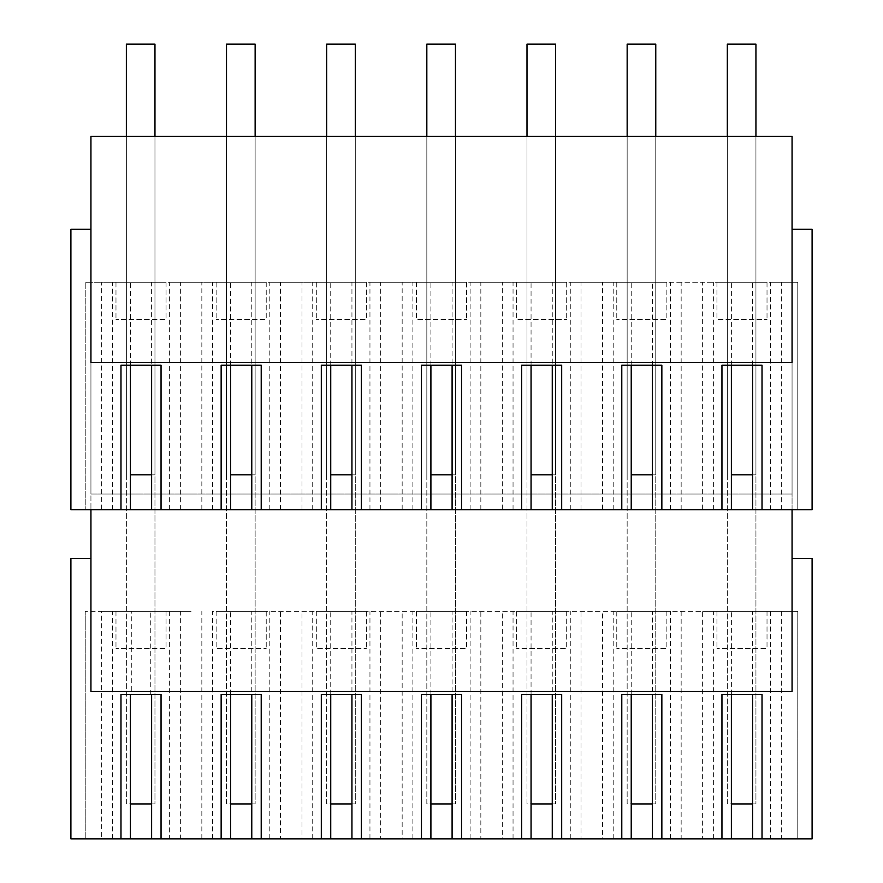 <?xml version="1.0" encoding="UTF-8"?>
<svg xmlns="http://www.w3.org/2000/svg" width="883" height="883" viewBox="0 0 883 883"><rect width="100%" height="100%" fill="white"/><g stroke="black" fill="none" stroke-linecap="round" stroke-linejoin="round"><path stroke-width="0.66" stroke-dasharray="4.42 3.31" d="M101.677 611.345L191.103 611.345L85.221 611.345L101.677 611.345L101.677 838.85L85.221 838.85L130.419 838.85L101.677 838.85M169.635 611.345L169.635 838.85L212.56 838.85L212.56 611.345L702.636 611.345L702.636 838.85L652.416 838.85L702.636 838.85M781.323 611.345L781.323 838.85L797.779 838.85L797.779 611.345L702.636 611.345M770.594 611.345L770.594 838.85L797.779 838.85L797.779 611.345L212.56 611.345M767.018 611.345L716.941 611.345L767.018 611.345L767.018 648.541L716.941 648.541L767.018 648.541L767.018 611.345M316.302 611.345L366.379 611.345L316.302 611.345L316.302 648.541L366.379 648.541L316.302 648.541L316.302 611.345M566.698 611.345L516.621 611.345L566.698 611.345L566.698 648.541L516.621 648.541L566.698 648.541L566.698 611.345M216.136 611.345L266.224 611.345L216.136 611.345L216.136 648.541L266.224 648.541L216.136 648.541L216.136 611.345M466.544 611.345L416.456 611.345L466.544 611.345L466.544 648.541L416.456 648.541L466.544 648.541L466.544 611.345M166.059 611.345L115.982 611.345L166.059 611.345L166.059 648.541L115.982 648.541L166.059 648.541L166.059 611.345M666.864 611.345L616.775 611.345L666.864 611.345L666.864 648.541L616.775 648.541L666.864 648.541L666.864 611.345M161.048 838.85L161.048 694.336L150.75 694.336L150.75 611.345M169.635 838.85L151.622 838.85L180.364 838.85L180.364 611.345M150.75 694.336L131.291 694.336L131.291 611.345M120.982 838.85L120.982 694.336L131.291 694.336M112.406 838.85L112.406 611.345M85.221 838.85L85.221 611.345L85.221 838.85M212.56 838.85L180.364 838.85M201.843 838.85L201.843 611.345M280.518 838.85L251.776 838.85L291.258 838.85L280.518 838.85L280.518 611.345M301.997 838.85L330.739 838.85L301.997 838.85L301.997 611.345M380.683 838.85L351.942 838.85L391.423 838.85L380.683 838.85L380.683 611.345M402.162 838.85L430.904 838.85L402.162 838.85L402.162 611.345M480.838 838.85L452.096 838.85L491.577 838.85L480.838 838.85L480.838 611.345M502.317 838.85L531.058 838.85L502.317 838.85L502.317 611.345M581.003 838.85L552.261 838.85L591.742 838.85L581.003 838.85L581.003 611.345M602.482 838.85L631.224 838.85L602.482 838.85L602.482 611.345M681.157 611.345L681.157 838.85M781.323 838.85L770.594 838.85M721.952 838.85L721.952 694.336L752.581 694.336L752.581 611.345M731.378 694.336L731.378 611.345M713.365 838.85L713.365 611.345M670.44 838.85L670.44 611.345M621.787 838.85L621.787 694.336L652.416 694.336L652.416 611.345M631.224 694.336L631.224 611.345M613.199 838.85L613.199 611.345M570.275 838.85L570.275 611.345M521.632 838.85L521.632 694.336L552.261 694.336L552.261 611.345M531.058 694.336L531.058 611.345M513.045 838.85L513.045 611.345M470.12 838.85L470.12 611.345M421.467 838.85L421.467 694.336L452.096 694.336L452.096 611.345M430.904 694.336L430.904 611.345M412.88 838.85L412.88 611.345M369.955 838.85L369.955 611.345M321.313 838.85L321.313 694.336L351.942 694.336L351.942 611.345M330.739 694.336L330.739 611.345M312.725 838.85L312.725 611.345M269.801 838.85L269.801 611.345M221.147 838.85L221.147 694.336L251.776 694.336L251.776 611.345M230.584 694.336L230.584 611.345M716.941 611.345L716.941 648.541L716.941 611.345M366.379 611.345L366.379 648.541L366.379 611.345M516.621 611.345L516.621 648.541L516.621 611.345M266.224 611.345L266.224 648.541L266.224 611.345M416.456 611.345L416.456 648.541L416.456 611.345M115.982 611.345L115.982 648.541L115.982 611.345M616.775 611.345L616.775 648.541L616.775 611.345M70.905 838.85L812.095 838.85L812.095 558.398L792.062 558.398L792.062 691.466L90.938 691.466L90.938 558.398L70.905 558.398L70.905 838.85M762.018 838.85L762.018 694.336L752.581 694.336M661.853 838.85L661.853 694.336L652.416 694.336M561.687 838.85L561.687 694.336L552.261 694.336M461.533 838.85L461.533 694.336L452.096 694.336M361.368 838.85L361.368 694.336L351.942 694.336M261.213 838.85L261.213 694.336L251.776 694.336M792.062 558.398L792.062 136.302L90.938 136.302L90.938 558.398M90.938 229.304L90.938 362.372L792.062 362.372L792.062 229.304L812.095 229.304L812.095 509.756L70.905 509.756L70.905 229.304L90.938 229.304L90.938 494.016L792.062 494.016L792.062 229.304M792.062 509.756L792.062 494.016L90.938 494.016L90.938 509.756M691.897 509.756L731.378 509.756L691.897 509.756M721.952 509.756L721.952 365.231L762.018 365.231L762.018 509.756M770.594 509.756L797.779 509.756L770.594 509.756L770.594 282.24L652.416 282.24L652.416 365.231L661.853 365.231L661.853 509.756M631.224 509.756L552.261 509.756L631.224 509.756M531.058 509.756L452.096 509.756L531.058 509.756M430.904 509.756L351.942 509.756L430.904 509.756M330.739 509.756L251.776 509.756L330.739 509.756M230.584 509.756L151.622 509.756L230.584 509.756M130.419 509.756L85.221 509.756L130.419 509.756M120.982 509.756L120.982 365.231L161.048 365.231L161.048 509.756M221.147 509.756L221.147 365.231L261.213 365.231L261.213 509.756M321.313 509.756L321.313 365.231L361.368 365.231L361.368 509.756M421.467 509.756L421.467 365.231L461.533 365.231L461.533 509.756M521.632 509.756L521.632 365.231L561.687 365.231L561.687 509.756M621.787 509.756L621.787 365.231L652.416 365.231M713.365 509.756L713.365 282.24M670.44 509.756L670.44 282.24M731.378 365.231L731.378 282.24M752.581 365.231L752.581 282.24M781.323 509.756L781.323 282.24L797.779 282.24L797.779 509.756L797.779 282.24L770.594 282.24M781.323 282.24L702.636 282.24L702.636 509.756M681.157 509.756L681.157 282.24L702.636 282.24M681.157 282.24L602.482 282.24L602.482 509.756M581.003 509.756L581.003 282.24L602.482 282.24M581.003 282.24L502.317 282.24L502.317 509.756M480.838 509.756L480.838 282.24L502.317 282.24M480.838 282.24L402.162 282.24L402.162 509.756M380.683 509.756L380.683 282.24L402.162 282.24M380.683 282.24L301.997 282.24L301.997 509.756M280.518 509.756L280.518 282.24L301.997 282.24M280.518 282.24L201.843 282.24L201.843 509.756M180.364 509.756L180.364 282.24L201.843 282.24M180.364 282.24L101.677 282.24L101.677 509.756M112.406 509.756L112.406 282.24L85.221 282.24L85.221 509.756L85.221 282.24L101.677 282.24M112.406 282.24L151.622 282.24L151.622 365.231M130.419 365.231L130.419 282.24M169.635 509.756L169.635 282.24L151.622 282.24M212.56 509.756L212.56 282.24L169.635 282.24M212.56 282.24L251.776 282.24L251.776 365.231M230.584 365.231L230.584 282.24M269.801 509.756L269.801 282.24L251.776 282.24M312.725 509.756L312.725 282.24L269.801 282.24M312.725 282.24L351.942 282.24L351.942 365.231M330.739 365.231L330.739 282.24M369.955 509.756L369.955 282.24L351.942 282.24M412.88 509.756L412.88 282.24L369.955 282.24M412.88 282.24L452.096 282.24L452.096 365.231M430.904 365.231L430.904 282.24M470.12 509.756L470.12 282.24L452.096 282.24M513.045 509.756L513.045 282.24L470.12 282.24M513.045 282.24L552.261 282.24L552.261 365.231M531.058 365.231L531.058 282.24M570.275 509.756L570.275 282.24L552.261 282.24M613.199 509.756L613.199 282.24L570.275 282.24M613.199 282.24L652.416 282.24M631.224 365.231L631.224 282.24M166.059 282.24L115.982 282.24L166.059 282.24L166.059 319.447L115.982 319.447L166.059 319.447L166.059 282.24M666.864 282.24L616.775 282.24L666.864 282.24L666.864 319.447L616.775 319.447L666.864 319.447L666.864 282.24M266.224 282.24L216.136 282.24L266.224 282.24L266.224 319.447L216.136 319.447L266.224 319.447L266.224 282.24M516.621 282.24L566.698 282.24L516.621 282.24L516.621 319.447L566.698 319.447L516.621 319.447L516.621 282.24M366.379 282.24L316.302 282.24L366.379 282.24L366.379 319.447L316.302 319.447L366.379 319.447L366.379 282.24M716.941 282.24L767.018 282.24L716.941 282.24L716.941 319.447L767.018 319.447L716.941 319.447L716.941 282.24M416.456 282.24L466.544 282.24L416.456 282.24L416.456 319.447L466.544 319.447L416.456 319.447L416.456 282.24M115.982 282.24L115.982 319.447L115.982 282.24M616.775 282.24L616.775 319.447L616.775 282.24M216.136 282.24L216.136 319.447L216.136 282.24M566.698 282.24L566.698 319.447L566.698 282.24M316.302 282.24L316.302 319.447L316.302 282.24M767.018 282.24L767.018 319.447L767.018 282.24M466.544 282.24L466.544 319.447L466.544 282.24M151.622 803.938L154.966 803.938L154.966 44.724L126.357 44.724L154.966 44.724L154.966 803.938L126.357 803.938L126.357 44.724L126.357 803.938L130.419 803.938M151.622 474.844L154.966 474.844L154.966 136.302M130.419 474.844L154.966 474.844L154.966 44.15L126.357 44.15L126.357 474.844L126.357 136.302M251.776 803.938L255.132 803.938L255.132 44.724L226.512 44.724L255.132 44.724L255.132 803.938L226.512 803.938L226.512 44.724L226.512 803.938L230.584 803.938M251.776 474.844L255.132 474.844L255.132 136.302M230.584 474.844L255.132 474.844L255.132 44.15L226.512 44.15L226.512 474.844L226.512 136.302M351.942 803.938L355.286 803.938L355.286 44.724L326.677 44.724L355.286 44.724L355.286 803.938L326.677 803.938L326.677 44.724L326.677 803.938L330.739 803.938M351.942 474.844L355.286 474.844L355.286 136.302M330.739 474.844L355.286 474.844L355.286 44.15L326.677 44.15L326.677 474.844L326.677 136.302M452.096 803.938L455.451 803.938L455.451 44.724L426.831 44.724L455.451 44.724L455.451 803.938L426.831 803.938L426.831 44.724L426.831 803.938L430.904 803.938M452.096 474.844L455.451 474.844L455.451 136.302M430.904 474.844L455.451 474.844L455.451 44.15L426.831 44.15L426.831 474.844L426.831 136.302M552.261 803.938L555.606 803.938L555.606 44.724L526.996 44.724L555.606 44.724L555.606 803.938L526.996 803.938L526.996 44.724L526.996 803.938L531.058 803.938M552.261 474.844L555.606 474.844L555.606 136.302M531.058 474.844L555.606 474.844L555.606 44.15L526.996 44.15L526.996 474.844L526.996 136.302M652.416 803.938L655.771 803.938L655.771 44.724L627.151 44.724L655.771 44.724L655.771 803.938L627.151 803.938L627.151 44.724L627.151 803.938L631.224 803.938M652.416 474.844L655.771 474.844L655.771 136.302M631.224 474.844L655.771 474.844L655.771 44.15L627.151 44.15L627.151 474.844L627.151 136.302M752.581 803.938L755.936 803.938L755.936 44.724L727.316 44.724L755.936 44.724L755.936 803.938L727.316 803.938L727.316 44.724L727.316 803.938L731.378 803.938M752.581 474.844L755.936 474.844L755.936 136.302M731.378 474.844L755.936 474.844L755.936 44.15L727.316 44.15L727.316 474.844L727.316 136.302"/><path stroke-width="1.32" d="M90.938 558.398L70.905 558.398L70.905 838.85L151.622 838.85L151.622 694.336M130.419 838.85L130.419 694.336M251.776 694.336L251.776 838.85L230.584 838.85L230.584 694.336M351.942 694.336L351.942 838.85L330.739 838.85L330.739 694.336M452.096 694.336L452.096 838.85L430.904 838.85L430.904 694.336M552.261 694.336L552.261 838.85L531.058 838.85L531.058 694.336M652.416 694.336L652.416 838.85L631.224 838.85L631.224 694.336M752.581 694.336L752.581 838.85L731.378 838.85L731.378 694.336M151.622 838.85L230.584 838.85M120.982 838.85L120.982 694.336L161.048 694.336L161.048 838.85M752.581 838.85L812.095 838.85L812.095 558.398L792.062 558.398M652.416 838.85L721.952 838.85L721.952 694.336L762.018 694.336L762.018 838.85M721.952 838.85L731.378 838.85M552.261 838.85L621.787 838.85L621.787 694.336L661.853 694.336L661.853 838.85M621.787 838.85L631.224 838.85M452.096 838.85L521.632 838.85L521.632 694.336L561.687 694.336L561.687 838.85M521.632 838.85L531.058 838.85M351.942 838.85L421.467 838.85L421.467 694.336L461.533 694.336L461.533 838.85M421.467 838.85L430.904 838.85M251.776 838.85L321.313 838.85L321.313 694.336L361.368 694.336L361.368 838.85M321.313 838.85L330.739 838.85M221.147 838.85L221.147 694.336L261.213 694.336L261.213 838.85M792.062 147.748L792.062 362.372L90.938 362.372L90.938 136.302L792.062 136.302L792.062 147.748M90.938 509.756L90.938 691.466L792.062 691.466L792.062 509.756M90.938 229.304L70.905 229.304L70.905 509.756L721.952 509.756L721.952 365.231L762.018 365.231L762.018 509.756L812.095 509.756L812.095 229.304L792.062 229.304M120.982 509.756L120.982 365.231L161.048 365.231L161.048 509.756M221.147 509.756L221.147 365.231L261.213 365.231L261.213 509.756M321.313 509.756L321.313 365.231L361.368 365.231L361.368 509.756M421.467 509.756L421.467 365.231L461.533 365.231L461.533 509.756M521.632 509.756L521.632 365.231L561.687 365.231L561.687 509.756M621.787 509.756L621.787 365.231L661.853 365.231L661.853 509.756M721.952 509.756L731.378 509.756L731.378 365.231M731.378 509.756L762.018 509.756M652.416 509.756L652.416 365.231M752.581 509.756L752.581 365.231M130.419 509.756L130.419 365.231M151.622 509.756L151.622 365.231M230.584 509.756L230.584 365.231M251.776 509.756L251.776 365.231M330.739 509.756L330.739 365.231M351.942 509.756L351.942 365.231M430.904 509.756L430.904 365.231M452.096 509.756L452.096 365.231M531.058 509.756L531.058 365.231M552.261 509.756L552.261 365.231M631.224 509.756L631.224 365.231M130.419 803.938L151.622 803.938M154.966 136.302L154.966 44.15L126.357 44.15L126.357 136.302M130.419 474.844L151.622 474.844M230.584 803.938L251.776 803.938M255.132 136.302L255.132 44.15L226.512 44.15L226.512 136.302M230.584 474.844L251.776 474.844M330.739 803.938L351.942 803.938M355.286 136.302L355.286 44.15L326.677 44.15L326.677 136.302M330.739 474.844L351.942 474.844M430.904 803.938L452.096 803.938M455.451 136.302L455.451 44.15L426.831 44.15L426.831 136.302M430.904 474.844L452.096 474.844M531.058 803.938L552.261 803.938M555.606 136.302L555.606 44.15L526.996 44.15L526.996 136.302M531.058 474.844L552.261 474.844M631.224 803.938L652.416 803.938M655.771 136.302L655.771 44.15L627.151 44.15L627.151 136.302M631.224 474.844L652.416 474.844M731.378 803.938L752.581 803.938M755.936 136.302L755.936 44.15L727.316 44.15L727.316 136.302M731.378 474.844L752.581 474.844"/></g></svg>
